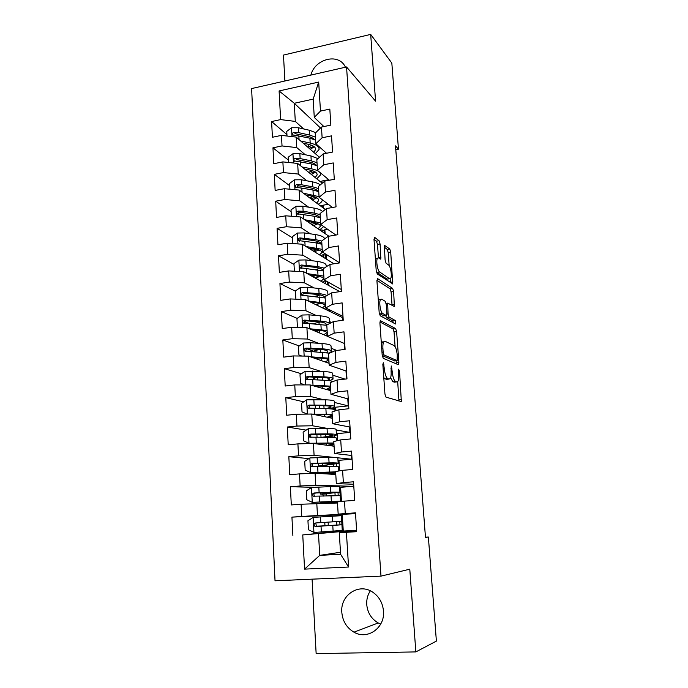 <?xml version="1.0" encoding="UTF-8"?>
<svg xmlns="http://www.w3.org/2000/svg" width="688" height="688" viewBox="0 0 688 688"><rect width="100%" height="100%" fill="white"/><g stroke="black" fill="none" stroke-linecap="round" stroke-linejoin="round"><path stroke-width="1.03" d="M383.328 362.739L382.846 364.425L384.945 394.078L386.02 397.148L401.345 401.577L399.53 371.15L398.593 369.181L398.687 374.341C398.894 377.678 398.619 380.025 397.862 381.367L396.744 381.892L395.523 381.453C393.889 380.344 392.805 377.136 392.255 371.821L391.274 365.982L391.094 371.365C391.3 374.745 391.008 377.127 390.225 378.512L389.021 379.079L387.74 378.606C386.028 377.463 384.902 374.169 384.343 368.725L383.328 362.739M341.816 612.329C342.633 621.187 346.675 627.8 353.942 632.169C367.478 640.339 385.203 627.783 383.474 611.013C382.7 602.92 379.157 596.668 372.844 592.256C359.162 582.512 340.139 594.991 341.816 612.329M370.333 590.837C367.659 594.879 366.463 599.437 366.738 604.52C367.547 612.776 371.374 618.916 378.219 622.958L380.705 624.076M380.086 243.991L379.054 240.74L374.685 237.377L373.997 239.338L376.216 270.685L377.282 273.944L392.728 283.869L390.724 252.109L389.743 248.979L384.36 245.255L385.099 260.073L386.114 263.246L388.582 265.026C390.638 266.213 392.22 276.387 390.672 278.442L389.589 278.735L379.681 272.018C377.523 270.883 375.829 260.374 377.454 258.206L378.675 257.905L380.817 259.015L380.086 243.991L377.488 244.412L376.448 241.17L373.988 239.286M395.798 149.683L398.464 149.167L395.505 145.882L425.476 537.414L428.366 537.001L425.459 537.165M398.464 149.167L391.833 63.107L370.686 34.4L283.473 55.083L284.892 81.003M312.085 579.167L316.145 653.6L415.844 651.914L409.79 569.191L380.98 576.131L346.554 66.968L375.571 101.162L370.686 34.4M415.844 651.914L436.39 641.104L428.366 537.001M380.584 320.548L379.905 322.81L382.193 355.223L383.268 358.353L398.283 364.692L398.885 362.395L396.606 331.573L395.617 328.554L380.249 320.599M379.183 312.601L376.921 280.73L377.609 278.623L392.659 288.453L393.639 291.531L394.379 306.435L387.654 303.133L388.066 313.969L389.081 317.073L395.256 320.513L395.781 324.048L380.249 315.801L379.183 312.601M380.98 576.131L275.028 580.792L251.61 88.571L346.554 66.968M340.465 552.258L319.722 555.371L340.594 554.27L348.558 567.024L346.417 532.297L356.685 531.678L355.49 512.861L345.264 513.549L344.499 501.122L354.698 500.391L353.512 481.798L343.355 482.598L342.598 470.317L352.729 469.483L351.559 451.104L341.472 452.007L340.723 439.873L350.785 438.927L349.633 420.764L339.614 421.77L338.874 409.781L348.868 408.732L347.732 390.784L337.774 391.893L337.043 380.034L346.976 378.89L345.849 361.148L335.95 362.352L335.228 350.631L345.101 349.392L343.983 331.848L334.153 333.155L333.439 321.571L343.243 320.23L342.142 302.892L332.373 304.285L331.668 292.83L341.411 291.402L340.328 274.263L330.618 275.75L329.922 264.424L339.605 262.902L338.522 245.951L328.881 247.534L328.193 236.337L337.808 234.72L336.75 217.967L327.161 219.635L326.482 208.559L336.036 206.856L334.987 190.292L325.458 192.047L324.788 181.09L334.291 179.31L333.25 162.918L323.781 164.759L323.111 153.931L332.562 152.057L331.53 135.854L322.122 137.781L321.459 127.065L330.842 125.113L329.827 109.091L320.47 111.086L314.278 117.399L313.178 99.132L294.275 103.26L295.298 121.415L303.64 128.94M348.558 567.024L304.569 569.122L302.754 534.937L356.109 530.267L356.152 530.947M343.26 530.844L302.754 534.937M292.882 535.531L291.936 517.127L301.765 516.464L301.112 504.227L337.498 503.005M314.081 487.302L290.37 486.743L291.308 504.932L301.112 504.227M290.37 486.743L300.14 485.977L299.495 473.886L315.095 473.232L335.778 474.462M308.895 458.604L288.831 456.712L289.751 474.686L299.495 473.886M288.831 456.712L298.54 455.843L297.904 443.889L313.427 443.459L334.084 446.22M306.177 430.12L287.3 427.016L288.212 444.792L297.904 443.889M287.3 427.016L296.949 426.053L296.322 414.228L311.767 414.021L332.399 418.295M303.7 401.835L285.795 397.664L286.698 415.242L296.322 414.228M285.795 397.664L295.384 396.598L294.756 384.919L310.125 384.919L330.739 390.664M301.396 373.773L284.299 368.648L285.193 386.02L294.756 384.919M284.299 368.648L293.828 367.487L293.217 355.928L308.508 356.143L329.088 363.324M299.237 345.952L282.828 339.949L283.714 357.132L293.217 355.928M282.828 339.949L292.297 338.702L291.686 327.273L306.908 327.686L327.462 336.277M297.182 318.389L281.366 311.578L282.243 328.563L291.686 327.273M281.366 311.578L290.783 310.236L290.181 298.936L305.326 299.555L342.615 317.658L342.779 320.29M295.453 291.196L279.93 283.525L280.79 300.321L290.181 298.936M279.93 283.525L289.278 282.089L288.685 270.917L303.761 271.726L339.82 291.635M294 264.407L278.502 255.781L279.354 272.388L288.685 270.917M278.502 255.781L287.799 254.259L287.214 243.208L302.213 244.206L333.938 263.788M292.555 237.893L277.092 228.339L277.935 244.765L287.214 243.208M277.092 228.339L286.328 226.73L285.752 215.808L300.682 216.987L328.898 236.216M291.127 211.672L275.699 201.197L276.533 217.442L285.752 215.808M275.699 201.197L284.884 199.511L284.307 188.701L299.16 190.06L325.278 209.496M289.717 185.717L274.314 174.356L275.14 190.421L284.307 188.701M274.314 174.356L283.447 172.585L282.88 161.895L297.663 163.434L322.251 183.24M288.324 160.037L272.955 147.8L273.772 163.701L282.88 161.895M272.955 147.8L282.028 145.951L281.469 135.381L296.184 137.093L319.464 157.26M286.939 134.616L271.605 121.535L272.414 137.256L281.469 135.381M271.605 121.535L280.627 119.6L279.096 90.954L318.69 82.07L320.47 111.086M326.525 153.252L315.861 143.732L315.224 133.162L321.459 127.065M322.122 137.781L315.861 143.732M320.496 128.002L294.275 103.26L279.096 90.954M280.627 119.6L295.298 121.415M329.38 180.23L317.46 170.357L316.824 159.676L323.111 153.931M323.781 164.759L317.46 170.357M296.184 137.093L296.769 147.593L305.266 154.748M282.028 145.951L296.769 147.593M332.476 207.492L319.086 197.275L318.432 186.474L324.788 181.09M325.458 192.047L319.086 197.275M297.663 163.434L298.265 174.047L306.934 180.824M283.447 172.585L298.265 174.047M335.873 235.047L320.728 224.486L320.066 213.564L326.482 208.559M327.161 219.635L320.728 224.486M299.16 190.06L299.77 200.801L308.654 207.183M284.884 199.511L299.77 200.801M339.597 262.833L322.38 251.997L321.717 240.955L328.193 236.337M328.881 247.534L322.38 251.997M300.682 216.987L301.292 227.84L310.417 233.825M286.328 226.73L301.292 227.84M341.291 289.476L324.057 279.818L323.386 268.655L329.922 264.424M330.618 275.75L324.057 279.818M302.213 244.206L302.823 255.179L312.257 260.752M287.799 254.259L302.823 255.179M343.002 316.403L325.751 307.957L325.071 296.666L331.668 292.83M332.373 304.285L325.751 307.957M303.761 271.726L304.38 282.82L314.184 287.971M289.278 282.089L304.38 282.82M344.731 343.622L327.471 336.406L326.783 324.994L333.439 321.571M334.153 333.155L327.471 336.406M305.326 299.555L305.954 310.77L316.222 315.482M329.561 321.597L331.582 322.526M290.783 310.236L305.954 310.77M346.477 371.133L329.199 365.19L328.503 353.641L335.228 350.631M335.95 362.352L329.199 365.19M344.249 343.415L344.636 349.444M306.908 327.686L307.545 339.029L318.424 343.278M331.177 348.257L336.759 350.441M292.297 338.702L307.545 339.029M348.248 398.945L330.954 394.293L330.249 382.605L337.043 380.034M337.774 391.893L330.954 394.293M345.995 370.97L346.503 378.942M308.508 356.143L309.153 367.616L320.883 371.374M332.82 375.209L344.989 379.114M293.828 367.487L309.153 367.616M350.037 427.067L332.725 423.731L332.012 411.914L338.874 409.781M339.614 421.77L332.725 423.731M347.767 398.816L348.214 405.886L335.71 407.201L335.925 410.693M310.125 384.919L310.778 396.52L323.747 399.762M334.471 402.446L348.214 405.886M295.384 396.598L310.778 396.52M351.843 455.49L334.523 453.512L333.8 441.558L340.723 439.873M341.472 452.007L334.523 453.512M349.556 426.973L349.9 432.417L337.326 433.629L337.748 440.595M311.767 414.021L312.429 425.76L327.385 428.418M336.148 429.974L349.9 432.417M296.949 426.053L312.429 425.76M353.666 484.24L336.337 483.638L335.606 471.547L342.598 470.317M343.355 482.598L336.337 483.638M351.362 455.439L351.602 459.231L338.952 460.324L339.597 470.841M313.427 443.459L314.089 455.327L333.448 457.339M337.842 457.804L351.602 459.231M298.54 455.843L314.089 455.327M355.515 513.3L338.169 514.117L337.438 501.879L344.499 501.122M345.264 513.549L338.169 514.117M353.185 484.223L353.322 486.321L340.603 487.302L341.463 501.449M315.095 473.232L315.775 485.238L353.322 486.321M300.14 485.977L315.775 485.238M356.633 530.895L339.287 532.572L340.594 554.27M346.417 532.297L339.287 532.572M355.034 513.325L342.263 514.555L343.269 531.05L356.109 530.267M316.79 503.358L317.478 515.501L355.06 513.704M301.765 516.464L317.478 515.501M323.867 126.566L314.278 117.399M318.51 533.828L319.722 555.371L304.569 569.122M328.778 179.731L321.915 181.021L322.036 183.077M328.271 204.284L323.386 205.162L323.575 208.232M327.376 229.121L324.874 229.543L325.123 233.645M326.688 259.316L326.396 254.526M328.271 285.262L328.081 282.071M329.87 311.475L329.776 309.927M313.178 99.132L318.69 82.07M345.479 67.218L344.92 66.177C337.903 52.847 314.769 59.108 310.873 75.087M342.271 514.667L291.936 517.127M340.637 487.93L339.674 487.904M339.021 461.459L338.057 461.364M314.743 377.772L312.197 377.015M312.885 350.949L307.003 348.799M308.843 323.412L304.526 321.554M383.242 343.131L381.272 342.211M304.466 295.651L302.711 294.782M300.828 268.208L300.26 267.89M383.784 377.6L385.048 378.916L387.74 378.606M387.103 379.294L385.048 378.916M390.586 377.755L392.882 381.745L395.523 381.453M394.826 382.107L392.882 381.745M398.971 401.113L397.681 381.599M395.118 346.692L394.035 331.908L393.046 328.898L379.888 321.958M396.297 363.849L396.15 360.736M383.207 352.72L383.956 354.913L397.131 360.624L397.277 355.206C396.752 350.037 395.686 346.829 394.078 345.574L385.074 341.282L383.766 341.807C383.01 343.14 382.726 345.453 382.924 348.73L383.207 352.72L382.029 352.867M394.714 360.908L382.236 355.662M381.255 341.919L383.001 341.902M376.904 280.283L390.105 288.822L392.659 288.453M392.065 305.403L391.094 291.893L390.105 288.822M385.624 315.577L386.475 317.435L392.685 320.857L395.256 320.513M393.381 322.973L392.685 320.857M381.668 299.168L380.507 299.547C378.796 301.8 380.49 312.627 382.691 313.513L386.243 315.491L386.897 313.307L386.252 304.44L385.22 301.301L381.668 299.168M379.303 299.719L378.254 299.504M379.217 313.023L380.034 313.874L382.691 313.513M383.947 315.809L380.034 313.874M378.443 257.776L377.488 244.412M375.33 258.163L376.173 258.404M376.327 271.622L377.05 272.422L379.681 272.018M388.015 278.967L387.026 279.113L377.05 272.422M389.167 265.671L388.204 252.513L387.215 249.383L384.153 247.044M390.414 282.708L390.139 278.872M330.928 525.537L322.104 525.933L324.676 525.632L324.985 524.007L324.418 522.381M327.772 522.166L328.348 523.792L328.038 525.417L325.742 525.701L341.919 524.755L332.777 525.434L333.112 531.11L342.254 530.319L341.738 521.246L315.758 522.949C313.952 523.602 313.642 524.703 314.82 526.251L332.777 525.434M341.377 515.974L341.738 521.246L341.368 515.699L313.246 517.367L307.94 520.73L308.43 529.76L314.081 532.443L333.112 531.11M343.183 529.674L342.22 529.76M341.42 515.974L342.349 515.931M330.919 525.408L317.555 526.44L316.308 526.139L315.912 523.551M323.377 496.082L322.655 494.208L320.29 494.113L329.027 493.244L328.976 492.41M311.449 487.56L312.275 502.317L306.805 499.789L306.315 490.862L311.587 487.474L330.481 486.605L330.816 492.195L339.932 492.178L323.902 493.889L326 493.958L326.714 495.936M312.275 502.317L340.483 501.156L324.409 502.653L337.464 502.438M312.412 502.378L336.767 501.389L320.789 502.885L337.481 502.67M330.481 486.605L339.597 486.691L339.932 492.083M339.717 488.635L340.68 488.652M330.816 492.195L314.081 492.978C312.318 493.606 311.991 494.681 313.092 496.203L340.147 495.652L340.474 501.088M313.092 496.203L314.571 496.211C313.436 494.629 313.805 493.554 315.672 492.995L336.226 492.41L329.027 493.244M339.967 492.161L340.173 495.584M338.178 463.248L337.851 458.01C338.195 457.486 335.159 457.262 328.752 457.348L309.944 457.924L304.715 461.338L305.188 470.162L310.761 472.656L335.624 471.873M310.761 472.656L335.03 472.536L325.587 473.851M335.692 472.974L326.972 473.937M338.075 461.579L339.038 461.665M322.715 465.681L338.186 463.437C338.522 462.955 335.495 462.766 329.079 462.878L312.421 463.351C310.701 463.953 310.357 465.002 311.389 466.507L329.285 466.378C335.701 466.249 338.737 466.412 338.393 466.868L338.642 471.013M322.732 465.948L324.788 466.481M321.348 466.567L318.69 466.025L327.359 464.856L327.264 463.187M311.389 466.507L312.868 466.619C311.802 465.054 312.189 464.013 314.02 463.48L334.497 463.652L327.359 464.856M336.441 434.721L336.131 429.639C336.449 428.891 333.422 428.478 327.049 428.418L308.327 428.701L303.124 432.141L303.597 440.862L309.136 443.27L333.886 442.977M309.136 443.27L325.734 443.218C331.057 443.21 333.585 443.468 333.319 444.001L327.307 445.317M333.99 444.715L328.701 445.506M336.492 434.807L337.404 434.954M324.229 437.353L327.892 436.889C332.992 436.235 335.847 435.607 336.458 435.005C336.776 434.3 333.749 433.922 327.368 433.887L310.787 434.059C309.101 434.627 308.749 435.659 309.712 437.138L327.574 437.344C333.955 437.37 336.991 437.723 336.664 438.402L336.81 440.827M321.133 437.362L325.708 436.777L325.562 434.291M309.712 437.138L311.182 437.362C310.193 435.814 310.589 434.799 312.378 434.309L325.218 434.291C330.532 434.317 333.052 434.627 332.786 435.212L325.708 436.777M309.428 414.056L332.166 414.4M313.427 414.365L324.057 414.529C329.354 414.64 331.874 415.062 331.616 415.776L327.067 417.186M332.304 416.756L328.511 417.487M307.201 414.081L302.023 411.897L301.55 403.263L306.728 399.814L325.355 399.805C331.702 400.02 334.729 400.605 334.42 401.568L334.721 406.513M331.212 408.294L335.796 408.517M328.967 408.758C332.399 408.122 334.325 407.494 334.746 406.883C335.056 405.954 332.029 405.404 325.673 405.215L309.17 405.094C307.519 405.645 307.149 406.651 308.052 408.113L325.88 408.638C332.235 408.81 335.262 409.343 334.953 410.237L334.996 410.985M308.052 408.113L309.523 408.431C308.594 406.9 309.007 405.911 310.761 405.456L323.541 405.705C328.83 405.851 331.349 406.316 331.1 407.081L326.25 408.646M334.867 408.302L334.961 409.936M311.036 385.168L330.464 386.131M313.401 385.83L322.388 386.157C327.669 386.398 330.188 386.957 329.939 387.851L326.181 389.391M330.644 389.107L327.669 389.804M304.535 384.919L300.467 383.25L300.002 374.719L305.137 371.245L323.687 371.511C330.008 371.864 333.026 372.629 332.734 373.816L333.026 378.606M316.987 377.222L313.702 378.606M329.681 380.722L333.052 379.062C333.345 377.927 330.326 377.187 324.005 376.861L307.57 376.448C305.954 376.981 305.575 377.961 306.427 379.406L324.203 380.249C328.804 380.455 331.693 380.911 332.88 381.616M316.162 385.934L314.992 386.278M306.427 379.406L307.889 379.828C307.02 378.323 307.441 377.351 309.153 376.921L321.881 377.428C327.153 377.703 329.664 378.305 329.423 379.26L327.273 380.438M310.314 356.771L328.778 358.173M312.825 357.648L320.746 358.104C326 358.457 328.511 359.162 328.279 360.237L325.02 361.905M328.993 361.75L326.533 362.43M301.774 356.049L298.919 354.922L298.463 346.477L303.571 342.985L310.598 342.744L322.036 343.527C328.331 344.026 331.341 344.963 331.066 346.356L331.349 351M319.421 349.418L312.163 351.525M329.174 353.064L331.375 351.551C331.659 350.201 328.649 349.289 322.345 348.825L305.988 348.128C304.406 348.635 304.01 349.599 304.81 351.018L329.543 353.168M315.276 358.508L314.39 357.734M318.819 357.992L315.568 358.603M306.237 351.508C305.463 350.02 305.911 349.091 307.57 348.713L320.238 349.47C325.484 349.857 327.995 350.605 327.772 351.731L326.809 352.6M309.385 328.726L327.11 330.524M311.939 329.793L319.12 330.352C324.349 330.816 326.86 331.668 326.637 332.915L323.73 334.721M327.359 334.678L325.261 335.357M298.781 327.471L297.397 326.903L296.941 318.561L302.023 315.044L309.015 314.837L320.393 315.852C326.671 316.48 329.672 317.589 329.414 319.189L329.672 323.506M320.488 322.01L312.782 323.73M297.397 326.903L298.876 327.471M329.604 323.541C328.726 322.371 325.768 321.545 320.703 321.081L304.423 320.118C302.866 320.608 302.471 321.554 303.219 322.947L326.8 325.304M319.619 333.001L319.481 330.644L320.324 330.464M314.433 329.982L316.729 331.203M319.481 330.644L315.783 331.401M304.595 323.463C303.95 322.018 304.423 321.133 306.005 320.806L318.613 321.812C323.842 322.311 326.353 323.205 326.129 324.504L325.751 325.054M310.881 302.247L317.503 302.901C322.724 303.477 325.226 304.474 325.011 305.885L322.354 307.82M308.319 301.009L325.467 303.167M325.751 307.897L323.928 308.585M295.892 299.168L295.444 290.938L300.493 287.412L307.45 287.231L318.776 288.47C325.028 289.235 328.021 290.517 327.772 292.305L327.944 294.997M320.376 294.963L314.579 296.442M326.938 295.582C325.415 294.696 322.801 294.06 319.086 293.647L302.875 292.417C301.353 292.89 300.94 293.819 301.654 295.186L325.157 297.999M318.011 305.713L317.916 303.993L320.488 303.313M314.39 302.591L313.023 303.288M317.916 303.993L315.551 304.517M302.969 295.728C302.445 294.318 302.944 293.475 304.449 293.2L317.013 294.455C322.216 295.066 324.719 296.098 324.512 297.56L324.418 297.792M328.855 309.471L328.95 311.028M309.712 275.011L315.912 275.75C321.107 276.43 323.601 277.565 323.403 279.139L320.943 281.211M307.158 273.6L323.833 276.103M325.519 280.644L322.509 282.08M294.369 271.227L293.957 263.624L298.979 260.073L305.893 259.926L317.177 261.388C323.394 262.283 326.396 263.728 326.155 265.714L326.224 266.815M316.274 275.793L318.484 277.023M319.714 268.243L315.792 269.524M324.203 268.122L317.478 266.514L301.344 265.009C299.848 265.482 299.435 266.385 300.106 267.735L323.523 270.995M316.428 278.717L316.368 277.617L319.963 276.499M315.62 275.716L312.524 276.559M311.045 275.75L312.593 275.355M316.368 277.617L315.027 277.943M301.378 268.294C300.966 266.927 301.482 266.136 302.918 265.903L315.422 267.391C320.479 268.088 322.982 269.223 322.93 270.805M327.153 281.555L327.35 284.746M308.473 248.076L314.339 248.884C319.507 249.675 322.001 250.939 321.812 252.677L319.507 254.878M305.928 246.502L322.225 249.34M324.822 253.537L321.081 255.859M292.864 243.586L292.486 236.603L297.474 233.034L304.363 232.922L315.594 234.599C321.253 235.511 324.254 236.947 324.59 238.908M313.874 249.83L316.041 251.172M323.42 254.698L326.456 255.403M318.776 241.823L316.274 242.898M321.726 241.092L315.895 239.665L299.83 237.91C298.36 238.358 297.938 239.252 298.575 240.576L316.084 242.873L321.915 244.283M314.863 252.014L314.829 251.524L319.086 249.985M316.239 249.202L312.085 250.303M314.829 251.524L314.287 251.662M310.709 249.452L313.358 248.746M299.813 241.153C299.504 239.837 300.028 239.089 301.404 238.899L313.857 240.611C318.51 241.342 321.004 242.494 321.339 244.068M325.527 254.827L325.768 258.748M307.192 221.424L312.782 222.31C317.925 223.204 320.419 224.598 320.238 226.498L318.054 228.829M304.655 219.696L320.625 222.852M323.713 226.567L319.645 229.912M291.377 216.247L291.033 209.866L295.995 206.288L302.84 206.211L314.029 208.094C318.475 208.877 321.313 210.064 322.526 211.646M311.896 224.288L313.762 225.561M320.152 229.672L324.951 230.772M317.658 215.697L316.076 216.565M320.135 214.699L314.33 213.108L303.133 211.259L298.334 211.096C296.881 211.543 296.459 212.411 297.061 213.719L314.511 216.281L320.324 217.847M313.418 225.664L318.019 223.763M316.17 223.058L311.544 224.391M310.176 223.454L313.117 222.362M298.282 214.303C298.059 213.048 298.601 212.334 299.899 212.179L312.3 214.123C316.592 214.88 319.051 216.032 319.688 217.589M313.651 222.456L313.135 222.611M324.031 230.136L324.203 233.017M305.885 195.065L311.234 196.011C316.368 197.017 318.845 198.54 318.682 200.586L316.609 203.046M303.356 193.182L319.051 196.648M322.173 199.632L322.19 200.449C321.924 201.79 320.599 203.055 318.2 204.233M289.906 189.217L289.596 183.421L294.524 179.826L301.335 179.774L312.481 181.873C316.145 182.578 318.733 183.601 320.247 184.934M319.808 205.42L322.543 205.686L323.463 206.374M316.446 189.845L315.457 190.524M318.561 188.581L312.773 186.826L301.619 184.78L296.846 184.573C295.427 185.003 294.997 185.863 295.565 187.145L312.963 189.965L318.75 191.694M312.429 199.941L316.833 197.826M315.646 197.241L310.847 198.755M309.48 197.74L311.638 197.086L311.578 196.08M296.769 187.747L298.42 185.751L310.761 187.919C314.717 188.684 317.125 189.828 317.994 191.367M313.384 196.484L311.638 197.086M322.543 205.686L322.655 207.544M304.552 168.99L309.712 169.996C314.82 171.097 317.297 172.748 317.142 174.95L315.156 177.53M302.032 166.952L311.716 168.861C317.847 170.194 320.814 172.172 320.625 174.821L316.755 178.82M288.453 162.471L288.169 157.26L293.071 153.648L299.856 153.63L310.95 155.927L317.959 158.636M319.92 181.365L321.984 182.225M315.164 164.26L314.588 164.75M317.005 162.738L311.234 160.829L300.131 158.575L295.384 158.335C293.982 158.756 293.552 159.599 294.094 160.863L311.423 163.933L317.194 165.817M311.372 174.477L315.568 172.163M314.846 171.708L310.03 173.393M308.663 172.292L310.15 171.819L310.047 170.065M295.384 158.335L296.949 159.607L309.239 161.99C312.885 162.755 315.224 163.89 316.265 165.378M312.756 170.796L310.15 171.819M303.219 143.181L308.198 144.256C313.289 145.452 315.758 147.223 315.62 149.571L313.711 152.28M300.69 140.997L310.185 143.052C316.291 144.497 319.258 146.63 319.086 149.451L315.319 153.673M287.016 136.026L286.758 131.374L291.635 127.744L298.386 127.753L309.428 130.247L315.732 132.672M304.449 143.448L303.786 143.68M315.465 137.161L309.72 135.106L298.661 132.646L293.931 132.371C292.546 132.784 292.116 133.618 292.632 134.857L309.901 138.176L315.646 140.214M310.245 149.27L314.261 146.768M313.866 146.467L309.118 148.298M307.76 147.12L308.68 146.811L308.534 144.334M293.931 132.371L295.496 133.739L307.734 136.327C311.088 137.093 313.341 138.202 314.502 139.638M311.905 145.392L308.68 146.811M383.164 368.863L384.343 368.725M386.338 379.38L389.021 379.079M390.87 368.243L391.988 368.106M391.128 371.959L392.255 371.821M394.112 382.193L396.744 381.892M398.464 371.271L399.53 371.15M399.006 399.59L401.611 399.315M382.889 365.061L384.076 364.924M393.046 328.898L395.617 328.554M394.035 331.908L396.606 331.573M396.297 362.705L398.885 362.395M382.193 355.128L383.956 354.913M394.534 360.933L397.131 360.624M381.745 348.885L382.924 348.73M391.094 291.893L393.639 291.531M392.048 304.818L394.602 304.466M386.312 305.291L387.421 305.137M386.914 314.124L388.066 313.969M386.475 317.435L389.081 317.073M383.612 315.852L386.243 315.491M378.426 257.536L381.032 257.123M387.026 279.113L389.589 278.735M387.215 249.383L389.743 248.979M388.204 252.513L390.724 252.109M390.397 282.338L392.934 281.968M374.22 237.455L374.685 237.377M376.448 241.17L379.054 240.74M327.841 525.537L324.469 525.744M313.109 517.453L313.934 532.374M336.681 521.581L336.888 525.03M332.235 516.189L332.571 521.848M321.029 526.225L321.356 531.962M320.496 516.903L320.823 522.613M339.769 521.375L339.984 524.849M317.555 526.44L315.955 526.561M331.023 495.738L331.358 501.354M329.552 502.111L329.518 501.543M334.961 492.849L335.125 495.575M335.486 501.715L335.538 502.515M324.796 502.481L324.753 501.776M324.289 493.649L324.229 492.617M319.327 496.272L319.653 501.939M318.802 487.052L319.129 492.703M338.023 492.513L338.204 495.498M315.672 492.995L314.081 492.978M326 493.958L322.655 494.208M309.815 458.01L310.623 472.596M329.285 466.378L329.621 471.934M327.875 473.628L327.789 472.209M333.259 464.452L333.37 466.335M333.783 473.224L333.852 474.342M323.128 473.714L323.05 472.346M322.646 465.355L322.526 463.291M328.752 457.348L329.079 462.878M317.641 466.653L317.959 472.252M317.125 457.537L317.443 463.119M336.303 463.979L336.449 466.404M314.02 463.48L312.421 463.351M324.383 466.077L321.055 466.361M308.198 428.787L308.998 443.21M327.574 437.344L327.901 442.84M326.207 445.17L326.086 443.21M331.573 436.364L331.642 437.413M332.098 445.041L332.149 445.962M321.442 444.534L321.373 443.244M321.029 437.362L320.849 434.283M327.049 428.418L327.368 433.887M315.981 437.37L316.291 442.909M315.465 428.357L315.783 433.879M334.592 435.753L334.712 437.628M312.378 434.309L310.787 434.059M306.599 399.9L307.381 414.081M325.88 408.638L326.198 414.073M324.53 416.661L324.409 414.537M330.429 417.16L330.472 417.891M319.774 415.681L319.705 414.46M319.361 408.509L319.198 405.61M324.057 408.603L323.885 405.714M325.355 399.805L325.673 405.215M314.33 408.414L314.648 413.884M313.831 399.496L314.141 404.957M332.94 408.319L332.992 409.171M310.761 405.456L309.17 405.094M305.008 371.331L305.764 384.919M324.203 380.249L324.521 385.615M322.878 388.471L322.741 386.174M328.778 389.571L328.812 390.122M318.131 387.146L318.062 386.002M317.71 379.982L317.555 377.248M322.388 380.172L322.225 377.445M323.687 371.511L324.005 376.861M312.705 379.776L313.014 385.194M312.206 370.961L312.515 376.362M309.153 376.921L307.57 376.448M303.442 343.08L304.165 356.083M322.543 352.17L322.853 357.485M321.236 360.581L321.09 358.121M316.497 358.93L316.463 358.422M316.084 351.766L315.981 350.072M320.737 352.058L320.582 349.495M322.036 343.527L322.345 348.825M311.096 351.456L311.397 356.814M310.598 342.744L310.907 348.085M307.57 348.713L305.988 348.128M315.508 357.803L314.82 357.889M301.894 315.13L302.582 327.574M320.9 324.401L321.21 329.655M314.468 323.867L314.433 323.308M319.103 324.246L318.991 322.354M320.393 315.852L320.703 321.081M309.505 323.455L309.806 328.752M309.015 314.837L309.316 320.118M306.005 320.806L304.423 320.118M316.532 331.04L315.319 331.203M300.364 287.498L301.026 299.375M319.275 296.924L319.585 302.127M317.486 296.743L317.435 295.788M318.776 288.47L319.086 293.647M307.932 295.754L308.224 300.957M307.45 287.231L307.742 292.452M326.903 308.516L326.998 310.073M304.449 293.2L302.875 292.417M298.85 260.167L299.478 271.493M317.675 269.756L317.976 274.89M317.177 261.388L317.478 266.514M306.375 268.363L306.659 273.325M305.893 259.926L306.186 265.095M325.226 280.824L325.398 283.671M302.918 265.903L301.344 265.009M297.354 233.12L297.947 243.922M316.084 242.873L316.385 247.955M310.15 249.108L310.099 248.299M315.594 234.599L315.895 239.665M304.836 241.264L305.102 245.994M304.363 232.922L304.646 238.031M323.652 254.715L323.824 257.544M301.404 238.899L299.83 237.91M295.866 206.374L296.442 216.651M314.511 216.281L314.812 221.312M308.602 222.387L308.559 221.639M314.029 208.094L314.33 213.108M303.313 214.458L303.563 218.956M302.84 206.211L303.133 211.259M322.156 229.998L322.259 231.693M299.899 212.179L298.334 211.096M294.404 179.921L294.946 189.673M312.963 189.965L313.255 194.945M307.072 195.951L307.037 195.272M312.481 181.873L312.773 186.826M301.8 187.936L302.049 192.21M301.335 179.774L301.619 184.78M320.677 205.531L320.711 206.099M298.42 185.751L296.846 184.573M292.95 153.742L293.466 162.996M311.423 163.933L311.716 168.861M305.558 169.798L305.524 169.179M310.95 155.927L311.234 160.829M300.312 161.706L300.544 165.748M299.856 153.63L300.131 158.575M291.514 127.839L292.004 136.602M309.901 138.176L310.185 143.052M309.428 130.247L309.72 135.106M298.833 135.742L299.056 139.578M298.386 127.753L298.661 132.646M378.219 622.958L353.942 632.169M400.7 401.646L401.345 401.577M398.077 364.606L398.636 364.537M381.272 342.125L383.766 341.807M393.897 306.504L394.379 306.435M386.106 303.348L387.654 303.133M378.28 299.865L380.507 299.547M380.326 259.092L380.817 259.015M375.356 258.533L377.454 258.206M392.263 283.938L392.728 283.869M328.038 525.417L324.676 525.632M316.308 526.139L314.82 526.251M320.737 501.973L320.789 502.885M320.212 492.789L320.29 494.113M319.051 472.458L319.112 473.473M318.535 463.368L318.69 466.025M317.392 443.261L317.435 443.992M316.876 434.283L317.056 437.362M315.74 414.4L315.766 414.847M315.242 405.542L315.405 408.431M313.685 378.4L313.771 379.819M328.279 360.237L328.253 359.807M327.772 351.731L327.746 351.276M306.186 351.508L304.81 351.018M326.637 332.915L326.611 332.407M326.129 324.504L326.103 323.979M304.44 323.472L303.219 322.947M325.011 305.885L324.977 305.309M324.512 297.56L324.478 296.967M302.729 295.72L301.654 295.186M323.403 279.139L323.369 278.502M322.904 270.797L322.87 270.246M301.052 268.26L300.106 267.735M321.812 252.677L321.769 251.971M299.409 241.101L298.575 240.576M320.238 226.498L320.195 225.724M297.792 214.217L297.061 213.719M318.682 200.586L318.63 199.752M296.21 187.626L295.565 187.145M320.565 173.737L320.513 172.877M317.142 174.95L317.091 174.055M294.662 161.319L294.094 160.863M319.017 148.298L318.905 146.449M315.62 149.571L315.56 148.617M293.131 135.295L292.632 134.857"/></g></svg>
